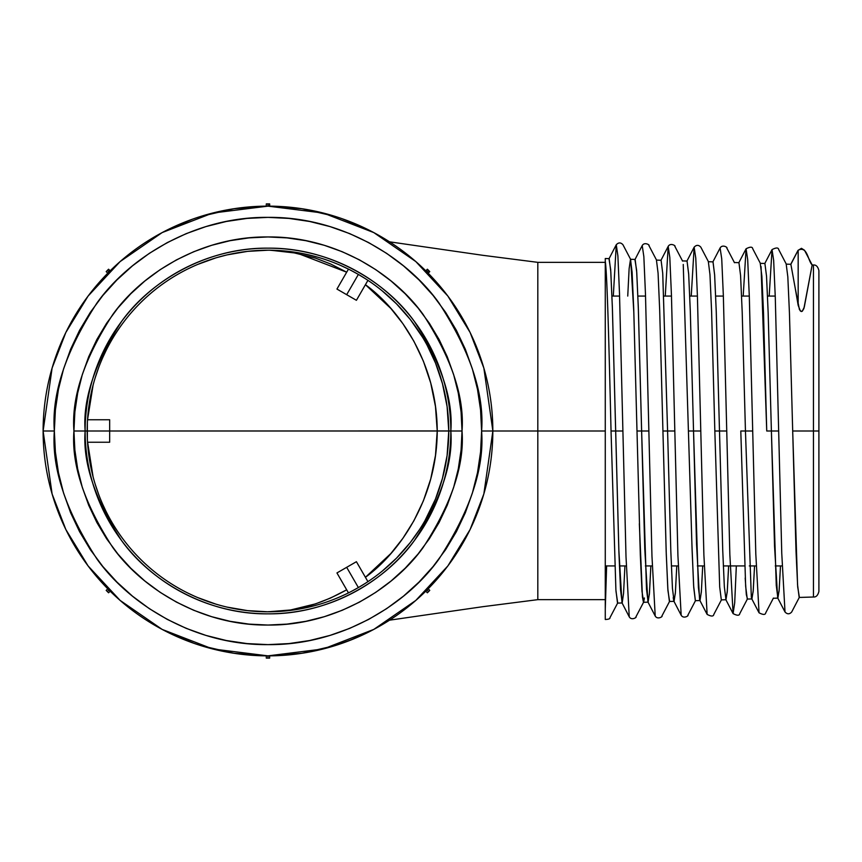 <?xml version="1.0" encoding="UTF-8"?>
<svg xmlns="http://www.w3.org/2000/svg" width="862" height="862" viewBox="0 0 862 862"><rect width="100%" height="100%" fill="white"/><g stroke="black" fill="none" stroke-linecap="round" stroke-linejoin="round"><path stroke-width="1.29" d="M791.37 266.983L795.163 287.886L790.863 264.289L798.169 250.239L798.169 305.353L795.163 287.886L799.451 309.673L801.261 311.538L802.242 311.29L803.88 308.564L812.155 264.946L804.278 307.141L802.242 311.29L800.399 311.053L798.169 305.353L798.169 250.239C807.5 245.498 807.823 260.82 812.155 264.946L804.494 250.239L801.444 248.321L797.986 250.411L790.863 264.289L786.198 264.138L787.825 276.853L789.441 313.025L792.695 431L813.459 431L813.459 264.99L813.459 431L818.9 431L818.9 270.614L818.9 591.386C817.93 595.362 816.109 597.237 813.459 597.01L813.459 431L792.695 431L797.555 584.792L799.171 597.452L813.459 597.01M435.525 363.074L427.186 345.328L435.525 363.074L442.475 383.709L447.13 406.724L448.768 431A180.794 180.794 0 0 0 267.974 250.206A180.794 180.794 0 0 0 87.181 431A180.794 180.794 0 0 1 267.974 250.206A180.794 180.794 0 0 1 448.768 431A180.794 180.794 0 0 1 267.974 611.794A180.794 180.794 0 0 1 87.181 431L73.927 431C71.341 464.726 84.271 503.537 112.739 547.424C142.51 589.102 202.107 625.812 267.974 625.047C333.853 625.812 393.438 589.102 423.21 547.424C451.677 503.537 464.607 464.726 462.021 431C464.607 397.274 451.677 358.463 423.21 314.576C393.438 272.898 333.853 236.188 267.974 236.953C202.107 236.188 142.51 272.898 112.739 314.576C84.271 358.463 71.341 397.274 73.927 431L85.133 431C82.687 399.214 94.874 362.654 121.693 321.289C149.751 282.025 205.899 247.426 267.974 248.159C330.049 247.426 386.198 282.025 414.256 321.289C441.075 362.654 453.261 399.214 450.826 431L462.021 431L461.084 450.018L458.293 468.853L453.671 487.332L447.249 505.261L439.114 522.469L429.319 538.804L417.973 554.104L405.183 568.209L391.079 580.999L375.778 592.345L359.443 602.139L342.236 610.274L324.306 616.696L305.827 621.319L286.992 624.11L267.974 625.047L248.956 624.11L230.122 621.319L211.643 616.696L193.713 610.274L176.505 602.139L160.17 592.345L144.87 580.999L130.765 568.209L117.975 554.104L106.629 538.804L96.846 522.469L88.7 505.261L82.289 487.332L77.655 468.853L74.865 450.018L73.927 431L74.865 411.982L77.655 393.147L82.289 374.668L88.7 356.739L96.846 339.531L106.629 323.196L117.975 307.896L130.765 293.791L144.87 281.001L160.17 269.655L176.505 259.861L193.713 251.726L211.643 245.304L230.122 240.681L248.956 237.89L267.974 236.953L286.992 237.89L305.827 240.681L324.306 245.304L342.236 251.726L359.443 259.861L375.778 269.655L391.079 281.001L405.183 293.791L417.973 307.896L429.319 323.196L439.114 339.531L447.249 356.739L453.671 374.668L458.293 393.147L461.084 411.982L462.021 431L450.826 431A182.841 182.841 0 0 1 267.974 613.841A182.841 182.841 0 0 1 85.133 431L87.181 431A180.794 180.794 0 0 0 267.974 611.794A180.794 180.794 0 0 0 448.768 431L450.826 431L448.768 431L447.098 455.513L442.443 478.388M605.275 262.35L537.813 262.35L537.813 431L481.599 431C484.455 468.131 470.21 510.854 438.877 559.179C406.088 605.049 340.49 645.466 267.974 644.625C195.458 645.466 129.86 605.049 97.072 559.179C65.738 510.854 51.504 468.131 54.349 431L55.383 451.936L58.454 472.678L63.551 493.01L70.609 512.75L79.573 531.703L90.348 549.687L102.837 566.517L116.92 582.055L132.457 596.138L149.288 608.626L167.271 619.401L186.224 628.366L205.964 635.423L226.297 640.52L247.038 643.591L267.974 644.625L288.91 643.591L309.652 640.52L329.984 635.423L349.724 628.366L368.677 619.401L386.661 608.626L403.502 596.138L419.029 582.055L433.112 566.517L445.6 549.687L456.375 531.703L465.34 512.75L472.398 493.01L477.494 472.678L480.576 451.936L481.599 431L480.576 410.064L477.494 389.322L472.398 368.99L465.34 349.25L456.375 330.297L445.6 312.313L433.112 295.483L419.029 279.945L403.502 265.862L386.661 253.374L368.677 242.599L349.724 233.634L329.984 226.577L309.652 221.48L288.91 218.409L267.974 217.375L247.038 218.409L226.297 221.48L205.964 226.577L186.224 233.634L167.271 242.599L149.288 253.374L132.457 265.862L116.92 279.945L102.837 295.483L90.348 312.313L79.573 330.297L70.609 349.25L63.551 368.99L58.454 389.322L55.383 410.064L54.349 431L43.111 431L52.108 493.958L65.846 529.537L88.086 565.925L120.12 600.415L162.153 629.411L212.623 648.946L267.974 655.863L323.325 648.946L373.796 629.411L415.829 600.415L447.874 565.925L470.102 529.537L483.851 493.958L492.87 431L483.851 368.042L470.102 332.463L447.874 296.075L415.829 261.585L373.796 232.589L323.325 213.054L267.974 206.137L212.623 213.054L162.153 232.589L120.12 261.585L88.086 296.075L65.846 332.463L52.108 368.042L43.111 431L54.349 431C51.504 393.869 65.738 351.146 97.072 302.821C129.86 256.951 195.458 216.534 267.974 217.375C340.49 216.534 406.088 256.951 438.877 302.821C470.21 351.146 484.455 393.869 481.599 431L492.838 431A224.863 224.863 0 0 1 267.974 655.863A224.863 224.863 0 0 1 43.111 431A224.863 224.863 0 0 1 267.974 206.137A224.863 224.863 0 0 1 492.838 431L605.275 431L537.813 431L537.813 599.65L605.275 599.65M799.376 597.269L791.693 611.988C789.527 614.39 787.297 614.39 785.013 611.988L781.759 553.35L775.272 297.099L773.656 260.367L772.029 249.603L769.184 296.075L772.029 249.603L773.656 260.367L775.272 297.099L781.759 553.35L785.013 611.988L777.686 597.926L779.086 591.041L780.487 565.925L779.183 589.845L777.88 598.12L776.263 585.417L771.393 431L778.698 431L766.738 431L771.393 431L768.15 312.572L766.533 276.239L764.906 263.481L760.252 263.33L761.868 276.055L763.495 312.389L766.738 431L761.06 266.595M752.741 431L740.792 431L745.652 586.289L747.279 599.068L751.933 598.928L753.248 590.481L754.562 565.925L753.14 591.688L751.729 598.724L751.33 597.15L745.447 431L742.193 311.936L740.577 275.474L738.949 262.673L740.577 275.463L742.193 311.915L745.447 431L752.741 431M719.49 431L726.785 431L714.835 431L719.695 587L721.322 599.877L725.976 599.736L724.349 586.86L722.733 550.258L716.247 311.387L714.62 274.698L712.993 261.865L708.348 261.714L709.965 274.59L711.592 311.257L714.835 431L719.49 431L716.268 311.958L714.652 275.172L713.036 261.865M700.817 431L688.889 431L693.533 431L690.29 310.859L688.673 274.008L687.046 261.057L688.673 274.148L690.3 311.02L693.533 431L700.817 431M681.174 615.231L677.92 555.624L671.433 294.793L669.806 257.372L668.19 246.37L665.259 296.075L668.19 246.37L669.806 257.372L671.433 294.793L677.92 555.624L681.163 615.22L673.879 601.159L675.323 593.53L676.778 565.925L675.42 592.28L674.062 601.353L672.446 588.347L670.83 551.421L667.587 431L674.86 431L662.932 431L666.175 551.594L667.802 588.53L669.418 601.493M655.217 616.039L651.963 556.162L645.476 294.201L643.849 256.617L642.222 245.562L643.849 256.617L645.476 294.201L651.963 556.162L655.206 616.028L647.922 601.967L649.388 594.123L650.853 565.925L649.485 592.841L648.116 602.161L646.5 589.123L641.63 431L648.903 431L636.986 431L641.63 431L638.386 309.717L636.759 272.5L635.143 259.44L630.499 259.29L632.115 272.37L633.742 309.566L640.315 554.772L641.985 591.354L643.655 602.129L644.399 597.969M609.186 258.632L605.275 258.514L605.275 261.186C607.193 273.933 609.111 349.853 611.039 431L622.935 431L611.039 431L615.899 589.964L617.515 603.109L622.17 602.969L620.543 589.888L618.927 552.639L612.429 309.189L610.813 271.821L609.186 258.686M441.624 481.33L442.26 479.067M429.772 511.672L431.442 508.246M407.198 546.336L408.577 544.655M410.366 542.403L419.546 529.559M439.695 487.569L442.432 478.453L435.45 499.12L424.923 520.745M432.002 507.039L435.439 499.141M424.718 521.101L427.078 516.855M419.385 529.807L418.436 531.24M435.332 499.4L435.73 498.419M438.995 489.638L439.448 488.312M382.297 571.064L396.509 558.145L410.096 542.748M341.363 596.224L345.964 594.112M247.394 610.619L267.974 611.794C268.599 610.964 300.633 615.49 346.686 589.813L348.356 592.722M441.603 380.616C446.344 396.865 448.725 413.663 448.768 431L437.228 431C437.099 499.012 399.117 552.984 365.423 577.292L390.885 553.501L402.877 538.341L413.879 520.799L423.35 500.941L430.731 478.992L435.482 455.448L437.228 431L448.768 431L437.228 431C437.099 362.967 399.117 309.027 365.423 284.708L390.885 308.499L402.877 323.659L413.879 341.201L423.35 361.059L430.731 383.008L435.482 406.552L437.228 431L109.668 431L109.668 442.238L87.536 442.238L89.562 460.233M622.181 602.958L623.549 593.315L624.928 565.925L623.549 593.444L622.159 602.969M745.188 578.036L746.32 594.64L747.462 598.885L739.768 613.615C739.434 615.748 737.215 615.748 733.088 613.604L734.704 602.786L736.331 565.925L734.704 602.786L733.088 613.604L729.845 554.481L723.358 295.946L721.731 258.869L720.104 247.987L721.731 258.869L723.358 295.946L729.845 554.481L733.088 613.604L725.782 599.543L727.205 592.28L728.638 565.925L727.302 591.052L725.976 599.736M691.874 543.437L693.619 585.697L695.375 600.685L700.03 600.545M699.944 600.512L701.323 592.14L702.713 565.925L701.366 591.644L700.019 600.545L698.403 587.647L693.533 431L696.55 544.137L699.567 599.51M639.345 523.697L642.438 596.978L643.472 602.301L648.116 602.161M818.9 271.379L818.9 431L813.459 431L813.459 264.99C816.109 264.763 817.93 266.638 818.9 270.614L818.9 271.379L818.9 270.614M740.792 431L745.447 431M656.445 260.098L658.072 273.125L659.689 310.18L662.932 431L667.587 431L662.716 273.222L661.089 260.249L656.445 260.098M627.741 296.075L629.12 268.75L630.499 259.29M426.528 271.541L425.785 270.808L427.369 269.213L429.416 271.25L428.166 273.189L427.433 272.457M108.515 272.457L107.782 273.189L106.188 271.605L108.58 269.213L110.164 270.808L108.515 272.457M336.686 216.89L336.148 216.718M366.436 228.839L341.891 218.625M360.036 225.844L363.258 227.32M368.462 229.831L353.916 223.204M192.495 219.174L166.786 230.186L176.591 225.532M267.328 206.137L266.293 206.137L266.293 203.895L269.666 203.895L269.666 206.137L267.328 206.137M335.437 216.491L302.099 208.733L269.181 206.137L269.666 203.895L266.423 203.885M234.001 653.288L236.888 653.708M199.262 645.11L199.801 645.282M166.786 631.814L194.025 643.364M194.036 643.364L182.087 638.817M341.88 643.375L353.862 638.817L334.844 645.692M348.129 641.091L366.436 633.161M266.778 658.115L267.974 658.115L267.974 655.863L267.974 658.115L269.17 658.115L266.293 658.105L266.293 655.863L269.666 655.863L269.537 658.115L267.974 658.115L269.666 658.105L269.537 655.863L302.099 653.267L336.148 645.282M426.13 590.847L428.166 588.811L429.761 590.395L427.369 592.787L429.416 590.75M106.543 590.75L108.58 592.787L106.188 590.395L107.782 588.811L108.515 589.543M605.275 600.135L606.622 565.925L605.275 609.175M613.302 296.075L616.265 244.754L617.892 255.874L619.509 293.64L626.006 556.755L629.249 616.858L626.006 556.755L619.509 293.64L617.892 255.874L616.265 244.754L613.302 296.075M691.238 296.075L694.147 247.178L695.774 258.115L697.39 295.364L703.888 555.031L707.131 614.412L703.888 555.031L697.39 295.364L695.774 258.115L694.147 247.178L691.238 296.075M743.195 296.075L746.072 248.795L747.688 259.624L749.315 296.528L755.802 553.91L759.045 612.796L755.802 553.91L749.315 296.528L747.688 259.624L746.072 248.795L743.195 296.075M777.686 597.926L774.539 546.271L771.393 431M673.868 601.159L673.211 597.657M667.587 431L662.781 274.375M647.922 601.967L644.776 549.083L638.289 306.872L636.619 270.248L634.938 259.634M643.655 602.118L635.919 616.869C637.277 617.052 631.674 620.931 629.249 616.847L621.976 602.775L618.83 549.74L612.332 306.366L610.673 269.59L608.992 258.859M605.275 614.013L605.275 261.186C607.193 273.933 609.111 349.853 611.039 431M615.974 591.16L617.698 602.937M608.992 258.815L616.265 244.754C618.539 242.351 620.769 242.341 622.946 244.733L630.682 259.473L633.829 312.335L636.986 431M662.932 431L666.272 554.32L667.942 590.664L669.612 601.31L661.887 616.05C663.234 616.244 657.641 620.123 655.206 616.028M683.243 264.472L692.121 550.678L693.738 587.528L695.354 600.685M792.695 431L796.025 551.454L797.695 586.925L799.365 597.269M605.275 258.622L605.275 619.487C608.594 619.369 610.156 618.765 609.962 617.677L617.709 602.926M605.275 351.502L605.275 324.004M87.482 420.613L87.536 419.762L109.668 419.762L87.536 419.762L93.085 385.174M95.197 377.761L98.516 367.999M102.944 357.18L105.703 351.287M188.261 268.728L194.133 265.97M197.657 264.44L215.737 257.921M216.761 257.609L227.062 254.893L247.685 251.348M269.774 250.217L290.656 252.027L315.6 258.158L330.566 263.966L346.686 272.187L297.498 253.277L270.571 250.228M367.783 280.613L356.415 300.299L336.945 289.061L348.463 269.106L341.363 265.776M329.058 601.159L327.463 601.73M324.996 602.57L320.869 603.885M87.482 441.387L93.085 476.826M95.197 484.239L98.516 494.001M102.944 504.82L105.703 510.713M188.261 593.271L194.133 596.03M197.657 597.56L215.737 604.079M227.083 607.107L247.685 610.652M268.05 611.794L290.623 609.973L315.514 603.874L330.523 598.056L346.686 589.813M448.768 430.957L109.668 431L109.668 419.762L109.668 431L87.181 431L109.668 431L109.668 442.238L87.536 442.238M267.974 250.206L247.394 251.381L236.49 252.975M291.464 251.736L281.852 250.745M316.936 256.962L303.316 253.697M410.096 319.252L396.509 303.855L382.297 290.936M439.448 373.688L438.995 372.362M435.73 363.581L435.332 362.6M422.714 337.495L410.495 319.759M442.475 383.709L439.749 374.614M447.13 406.724L445.482 396.714M537.813 431L537.813 262.35L537.813 431M433.133 357.461L431.442 353.765M437.249 367.492L435.493 362.999M444.9 393.794L442.443 383.612M448.768 431L447.098 406.487M367.223 582.119L367.934 581.645L356.415 561.701L336.945 572.939L348.463 592.894L336.945 572.939L356.415 561.701L367.783 581.387M348.367 269.278L346.686 272.187M85.133 431A182.841 182.841 0 0 1 267.974 248.159A182.841 182.841 0 0 1 450.826 431C453.261 462.786 441.075 499.346 414.256 540.711C386.198 579.975 330.049 614.574 267.974 613.841C205.899 614.574 149.751 579.975 121.693 540.711C94.874 499.346 82.687 462.786 85.133 431M365.165 278.555L358.376 274.428L346.675 294.685L356.415 300.299L367.934 280.355L367.212 279.881M349.229 269.494L348.463 269.106L336.945 289.061L346.675 294.685L358.376 274.428L351.394 270.603M351.405 591.397L358.376 587.572L346.675 567.315L358.376 587.572L365.176 583.445M348.463 592.894L349.229 592.506M87.353 423.048L87.353 438.952M108.224 269.558L106.543 271.25M107.836 269.946L107.384 270.409L108.968 271.993L107.384 270.409L106.188 271.605L107.782 273.189M109.819 271.153L108.58 269.213L107.384 270.409M266.778 203.885L267.328 203.885M429.416 271.25L427.724 269.569M267.974 203.885L267.974 206.137L267.974 203.885L266.293 203.895L266.293 206.137L233.85 208.733L200.512 216.491M426.981 271.993L428.576 270.409L426.981 271.993M428.166 273.189L429.761 271.605L428.576 270.409L427.369 269.213L426.13 271.153M107.782 588.811L106.188 590.395L107.384 591.591L108.968 590.007L107.384 591.591L108.224 592.431M108.58 592.787L110.164 591.192L108.58 592.787M267.974 658.115L268.621 658.115M427.724 592.442L429.761 590.395L428.166 588.811M428.112 592.054L428.576 591.591L426.981 590.007L428.576 591.591M425.785 591.192L427.369 592.787L425.785 591.192M200.512 645.509L233.85 653.267L266.293 655.863L266.293 658.105M352.914 222.795L348.129 220.909M358.139 225.004L358.958 225.359M169.523 228.829L172.766 227.288M168.92 229.12L169.512 228.839M358.139 636.996L352.914 639.205M363.204 634.701L360.036 636.156M358.948 636.641L365.865 633.441M366.425 633.171L369.162 631.814M167.476 632.158L176.591 636.468M172.766 634.712L168.92 632.88M336.008 645.326L341.061 643.655M224.066 210.457L225.952 210.091M223.689 210.533L221.383 211.007M223.721 210.533L220.984 211.093M216.89 212.009L215.942 212.235M213.948 212.72L216.093 212.203M216.577 212.084L214.843 212.494M252.447 206.665L255.755 206.46M274.978 206.244L274.019 206.212M256.898 206.406L256.186 206.438M255.648 206.471L254.786 206.524M320.955 212.461L321.688 212.645M327.948 214.282L324.08 213.248M319.856 212.203L321.612 212.623M325.286 213.56L326.224 213.808M217.224 211.933L215.985 212.224M813.459 431L813.459 597.01L813.459 431M818.9 431L818.9 591.386L818.9 431M605.275 565.925L614.757 565.925M619.401 565.925L626.286 565.925M645.379 565.925L652.265 565.925M671.358 565.925L678.243 565.925M697.336 565.925L704.232 565.925M723.315 565.925L744.639 565.925M749.293 565.925L756.189 565.925M775.272 565.925L782.168 565.925M773.225 598.26L777.88 598.12M669.429 601.493L674.073 601.353M812.155 264.946L813.459 264.99M734.305 262.522L738.96 262.673M682.402 260.906L687.046 261.057M656.639 260.281L648.903 245.541C650.25 245.347 644.657 241.479 642.222 245.562L634.949 259.624M682.585 261.089L674.86 246.349C676.217 246.166 670.625 242.287 668.19 246.37L660.906 260.432M708.542 261.908L700.828 247.168C698.651 244.776 696.431 244.776 694.147 247.178L686.852 261.24M721.516 599.693L713.811 614.423C713.477 616.556 711.247 616.556 707.131 614.412L699.825 600.351M734.489 262.716L726.785 247.976C728.142 247.793 722.55 243.903 720.104 247.987L712.809 262.048M760.446 263.524L752.752 248.795C752.418 246.651 750.188 246.661 746.072 248.795L738.756 262.856M773.419 598.077L765.736 612.807C765.402 614.94 763.172 614.94 759.045 612.796L751.729 598.734M786.392 264.332L778.709 249.603C778.386 247.469 776.156 247.469 772.029 249.603L764.713 263.664M801.444 248.321L797.986 250.411L790.659 264.472M695.569 600.502L687.844 615.242C689.201 615.436 683.598 619.315 681.163 615.22M389.538 620.177L482.688 606.708L537.813 599.65M492.838 430.634L492.838 431.366M43.197 424.546L43.111 431.388M43.122 433.327L43.197 437.454M389.538 241.823L482.688 255.292L537.813 262.35M611.966 296.075L619.595 296.075M637.891 296.075L645.53 296.075M663.815 296.075L671.476 296.075M689.751 296.075L697.412 296.075M715.675 296.075L723.358 296.075M741.6 296.075L749.293 296.075M767.525 296.075L775.24 296.075"/></g></svg>
